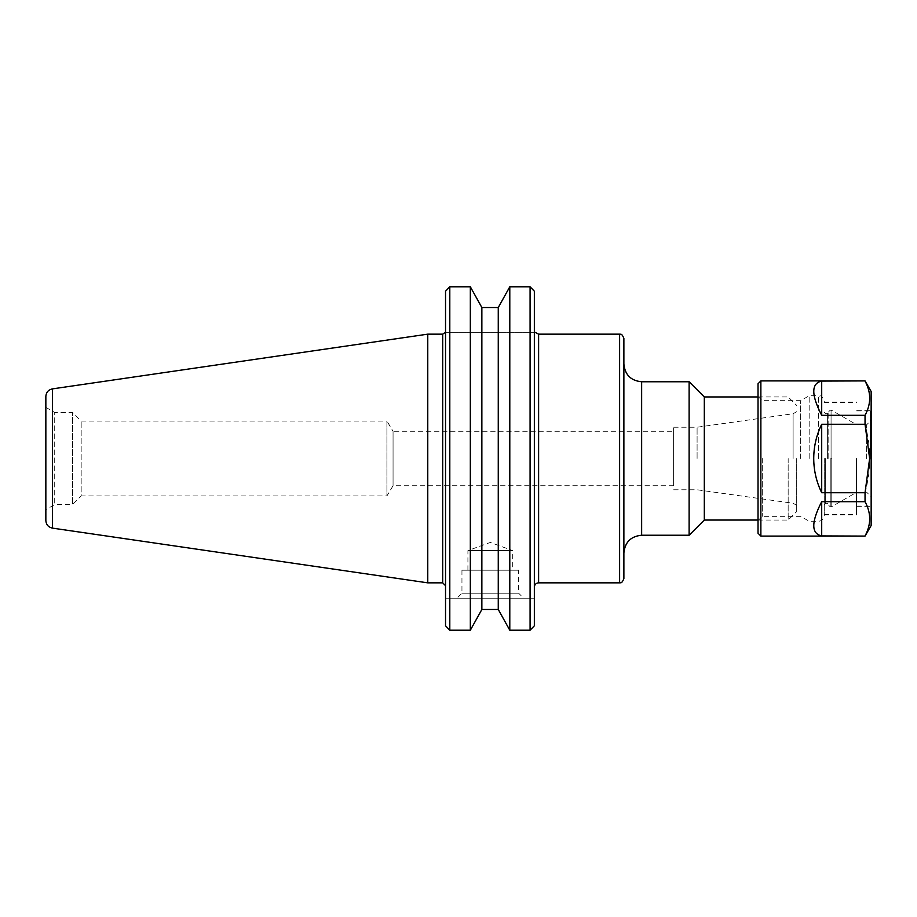 <?xml version="1.0" encoding="UTF-8"?>
<svg xmlns="http://www.w3.org/2000/svg" width="917" height="917" viewBox="0 0 917 917"><rect width="100%" height="100%" fill="white"/><g stroke="black" fill="none" stroke-linecap="round" stroke-linejoin="round"><path stroke-width="0.69" stroke-dasharray="4.58 3.44" d="M518.644 570.202L461.95 570.202L518.644 570.202L518.644 593.219L461.95 593.219L518.644 593.219L523.618 598.193L456.975 598.193L523.618 598.193M534.347 598.193L445.536 598.193L534.347 598.193L534.347 625.807L534.347 598.193M623.881 338.419L623.881 578.581M623.881 458.5L623.881 363.992L623.881 458.5M534.347 291.193L534.347 625.807M673.617 485.712L393.061 485.712L386.917 495.948L386.917 421.052L393.061 431.288L393.061 485.712L393.061 431.288L673.617 431.288L673.617 485.712L673.617 431.288M445.536 332.309L445.536 585.688L445.536 291.193L445.536 332.309L534.347 332.309L445.536 332.309M427.769 582.845L427.769 334.155M689.114 535.241L689.114 381.759M793.102 458.5L793.102 413.739L793.102 458.5M796.69 458.5L796.69 511.514L796.69 458.5M697.092 458.5L697.092 427.23L697.092 458.5M673.617 458.5L673.617 427.23L673.617 458.5M704.313 520.042L704.313 396.958M788.162 458.5L788.162 520.042L788.162 458.5M509.795 630.22L498.263 609.473L481.861 609.473L470.329 630.22L470.329 286.78L481.861 307.527L498.263 307.527L509.795 286.78L509.795 630.22L530.083 630.22L530.083 286.78M449.8 286.78L449.8 630.22L470.329 630.22M445.536 625.807L445.536 291.193M45.85 407.343L54.711 412.455L54.711 504.545L54.711 412.455L72.569 412.455L81.166 421.052L386.917 421.052L386.917 495.948L81.166 495.948L81.166 421.052L81.166 495.948L72.569 504.545L72.569 412.455L72.569 504.545L54.711 504.545L45.85 509.657L45.85 407.343L45.85 509.657M45.85 520.512L45.85 396.488M467.911 570.202L467.911 550.59L490.297 542.44L512.683 550.59L467.911 550.59L512.683 550.59L512.683 570.202L467.911 570.202L512.683 570.202M498.263 307.527L498.263 609.473M481.861 307.527L481.861 609.473M870.302 458.5L870.302 410.633L870.302 458.5M856.512 458.5L856.512 514.632L856.512 458.5M824.257 458.5L824.257 515.56L824.257 458.5M856.799 458.5L856.799 514.918L856.799 458.5M828.796 458.5L828.796 411.607L828.796 458.5M866.599 458.5L866.599 424.823L866.599 458.5M871.15 458.5L871.15 409.773L871.15 458.5M871.15 391.49L871.15 525.51M809.161 458.5L809.161 395.754L809.161 458.5M800.667 458.5L800.667 400.66L800.667 458.5M865.04 535.918C871.219 524.513 871.219 513.096 865.04 501.691L821.701 501.691L821.701 535.918L865.04 536.09M865.04 492.727C871.219 469.905 871.219 447.095 865.04 424.273L821.701 424.273L821.701 492.727L865.04 492.727L865.04 501.691M865.04 415.309C871.219 403.904 871.219 392.487 865.04 381.082L821.701 381.082L821.701 415.309L865.04 415.309L865.04 424.273M821.701 381.082C811.155 383.363 811.155 394.78 821.701 415.309M821.701 424.273C811.155 447.095 811.155 469.905 821.701 492.727M821.701 501.691C811.155 522.22 811.155 533.637 821.701 535.918M762.291 458.5L762.291 516.34L762.291 458.5M758.027 458.5L758.027 396.396L758.027 458.5M760.869 380.91L760.869 536.09M758.027 533.247L758.027 383.753M619.617 582.845L619.617 334.155M538.611 334.155L538.611 582.845M442.693 582.845L442.693 334.155M641.648 381.759L641.648 535.241M52.418 388.888L52.418 528.112M831.066 458.5L831.066 410.186L831.066 458.5M831.776 458.5L831.776 506.631L831.776 458.5M830.217 458.5L830.217 506.814L830.217 458.5M827.375 458.5L827.375 413.739L827.375 458.5M825.678 458.5L825.678 503.261L825.678 458.5M818.572 458.5L818.572 395.754L818.572 458.5M461.95 570.202L461.95 593.219L456.975 598.193M673.617 489.77L697.092 489.77L793.102 503.261L796.69 505.324M673.617 427.23L697.092 427.23L793.102 413.739L796.69 411.676M758.027 520.042L788.162 520.042L796.69 511.514M758.027 396.958L788.162 396.958L796.69 405.486M856.512 506.081L870.302 506.081L871.15 505.233M856.512 410.919L870.302 410.919L871.15 411.767M824.257 514.632L856.512 514.632M824.257 402.368L856.512 402.368M828.796 411.607L830.217 410.186L831.776 410.369L856.799 424.823L866.599 424.823L871.15 420.273M828.796 505.393L830.217 506.814L831.776 506.631L856.799 492.177L866.599 492.177L871.15 496.727M824.257 412.318L825.678 413.739L827.375 413.739L828.796 412.318M824.257 504.682L825.678 503.261L827.375 503.261L828.796 504.682M856.799 506.367L870.302 506.367L871.15 507.227M856.799 410.633L870.302 410.633L871.15 409.773M758.027 520.604L762.291 516.34L800.667 516.34L809.161 521.246L818.572 521.246C822.022 520.902 823.913 519.011 824.257 515.56M758.027 396.396L762.291 400.66L800.667 400.66L809.161 395.754L818.572 395.754C820.348 397.302 820.635 392.671 824.257 401.44M824.257 514.918L856.799 514.918M824.257 402.082L856.799 402.082"/><path stroke-width="1.38" d="M623.881 458.5L623.881 338.419C621.474 332.332 620.213 334.831 619.617 334.155L619.617 582.845C620.213 582.169 621.474 584.668 623.881 578.581L623.881 458.5M52.418 388.888C48.349 389.805 46.159 392.338 45.85 396.488L45.85 520.512C46.159 524.662 48.349 527.195 52.418 528.112L52.418 388.888L427.769 334.155L427.769 582.845L442.693 582.845L445.536 585.688M641.648 381.759L689.114 381.759L689.114 535.241L641.648 535.241L641.648 381.759C630.85 380.704 624.936 374.789 623.881 363.992M689.114 381.759L704.313 396.958L704.313 520.042L689.114 535.241M530.083 286.78A7022.982 7022.982 46 0 1 534.347 291.193A7022.982 7022.982 -134 0 0 530.083 286.78L530.083 630.22A7022.982 7022.982 134 0 0 534.347 625.807A7022.982 7022.982 -46 0 1 530.083 630.22L509.795 630.22L509.795 286.78L530.083 286.78L509.795 286.78L498.263 307.527L481.861 307.527L470.329 286.78L449.8 286.78L470.329 286.78L470.329 630.22L481.861 609.473L481.861 307.527M534.347 625.807L534.347 291.193M445.536 291.193A7022.982 7022.982 134 0 1 449.8 286.78A7022.982 7022.982 -46 0 0 445.536 291.193L445.536 625.807A7022.982 7022.982 -134 0 0 449.8 630.22A7022.982 7022.982 -134 0 1 445.536 625.807M470.329 630.22L449.8 630.22L449.8 286.78M481.861 609.473L498.263 609.473L498.263 307.527M498.263 609.473L509.795 630.22M865.04 536.09L871.15 525.51L871.15 391.49L865.04 380.91L760.869 380.91L760.869 536.09L865.04 536.09L821.701 535.918L821.701 501.691L865.04 501.691L865.04 492.727L821.701 492.727L821.701 424.273L865.04 424.273L869.637 458.5L865.04 492.727M821.701 492.727C816.439 481.929 813.78 470.513 813.734 458.5C813.78 446.487 816.439 435.071 821.701 424.273M865.04 501.691C871.219 513.096 871.219 524.513 865.04 535.918M865.04 381.082C871.219 392.487 871.219 403.904 865.04 415.309L821.701 415.309L821.701 381.082L865.04 380.91M865.04 424.273L865.04 415.309M821.701 535.918C811.155 533.637 811.155 522.22 821.701 501.691M821.701 415.309C811.155 394.78 811.155 383.363 821.701 381.082M760.869 380.91L758.027 383.753L758.027 533.247L760.869 536.09M619.617 582.845L538.611 582.845L538.611 334.155L619.617 334.155M445.353 332.309L442.693 334.155L442.693 582.845M538.611 334.155L535.104 332.309M538.611 582.845C536.021 583.097 534.6 584.519 534.347 587.109M427.769 334.155L442.693 334.155M641.648 535.241C630.85 536.296 624.936 542.211 623.881 553.008M704.313 520.042L758.027 520.042M704.313 396.958L758.027 396.958M52.418 528.112L427.769 582.845"/></g></svg>
